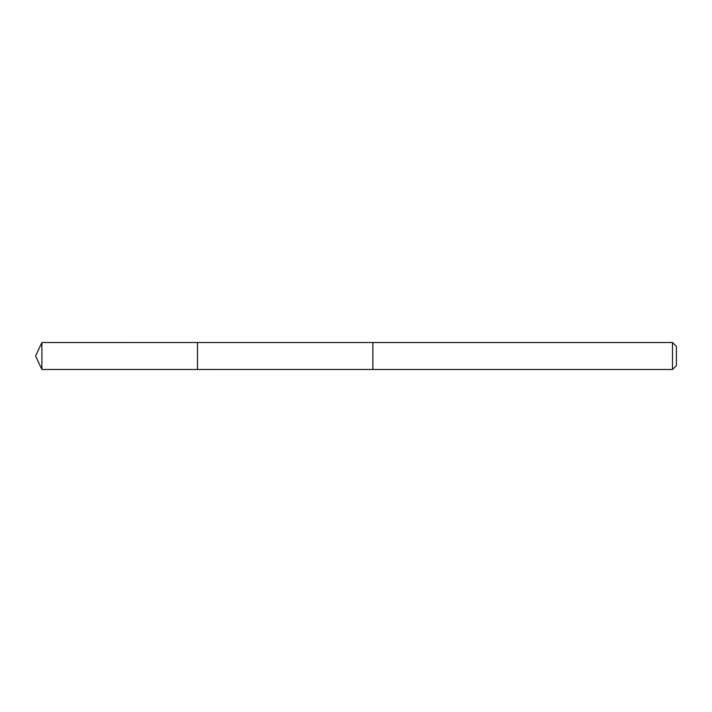 <?xml version="1.0" encoding="UTF-8"?>
<svg xmlns="http://www.w3.org/2000/svg" width="712" height="712" viewBox="0 0 712 712"><rect width="100%" height="100%" fill="white"/><g stroke="black" fill="none" stroke-linecap="round" stroke-linejoin="round"><path stroke-width="1.07" d="M197.482 369.483L197.482 342.517L41.892 342.508L41.892 369.492L197.482 369.483L197.482 342.517L372.865 342.517L372.865 369.483L41.892 369.492L35.6 356L41.892 369.492M372.865 368.994L372.865 369.492L672.502 369.492L672.502 342.508L372.865 342.508L372.865 368.994M672.502 342.508L676.4 346.406L676.4 365.594L672.502 369.492M35.6 356L41.892 342.508"/></g></svg>
